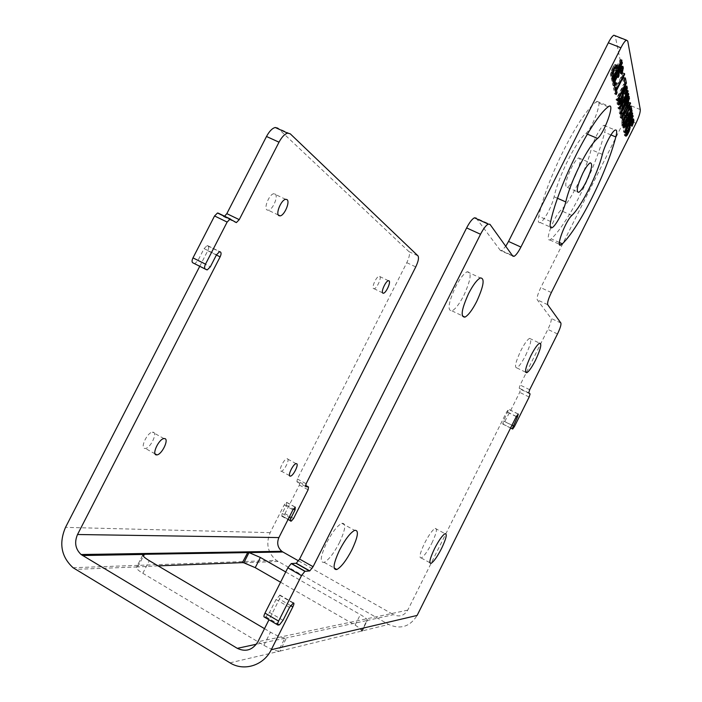 <?xml version="1.0" encoding="UTF-8"?>
<svg xmlns="http://www.w3.org/2000/svg" width="702" height="702" viewBox="0 0 702 702"><rect width="100%" height="100%" fill="white"/><g stroke="black" fill="none" stroke-linecap="round" stroke-linejoin="round"><path stroke-width="0.53" stroke-dasharray="3.51 2.63" d="M280.572 582.221L355.115 625.087L360.495 628.746M290.242 133.81L277.834 128.185L408.968 251.641C410.1 253.501 409.38 257.186 406.8 262.68L297.341 478.966L296.928 481.809L299.815 482.239L299.394 485.056L284.933 513.645L282.678 516.26L281.756 516.207L282.143 513.443L286.328 505.168L286.53 502.351L284.178 504.975L270.165 532.66C265.637 543.655 267.699 552.886 276.351 560.354L388.61 624.447C400.517 629.712 410.021 626.711 417.12 615.435M285.74 571.963L360.363 614.61C364.803 617.207 367.146 619.094 367.392 620.278L363.522 628.036L367.392 620.278M158.108 565.873L136.671 566.97L142.796 554.975M264.505 628.65L270.498 632.186C276.202 635.442 281.011 637.407 284.942 638.074L278.369 651.131C274.412 650.517 269.586 648.569 263.882 645.296L142.822 573.306C138.619 570.744 136.469 568.796 136.39 567.47L136.671 566.97L75.447 569.357M229.984 662.837L280.107 651.087L286.434 637.934L256.362 644.234M280.107 651.087L388.61 624.447M361.644 631.282L366.76 620.577L286.434 637.934M366.76 620.577L393.506 614.662C399.456 617.277 404.194 615.768 407.73 610.143L506.783 411.723L508.757 409.31L503.58 420.972L502.702 424.026L503.273 424.254L510.635 410.512L519.682 392.365L520.594 389.268L519.182 388.162L520.103 385.029L547.867 329.405C550.579 323.727 551.675 320.077 551.167 318.454L537.267 299.842C536.635 297.981 537.802 293.919 540.777 287.644L625.236 118.822C628.22 112.566 629.624 108.011 629.475 105.151L615.145 35.723M298.552 560.872L393.506 614.662M512.829 256.142L500.351 250.421L501.658 250.632L505.747 246.288M500.351 250.421L476.21 218.103L489.978 224.342M264.435 617.119L265.997 616.847L269.524 612.434L276.035 599.517L279.993 595.103C280.791 595.243 280.589 596.577 279.405 599.096L268.971 619.787M199.737 266.33L207.757 250.728C208.863 248.332 208.977 246.718 208.09 245.893L207.081 245.595L204.071 248.622L197.929 260.574L194.858 263.645L194.2 263.557M218.225 213.136L223.236 216.444L224.464 216.383M275.193 194.033C278.571 196.148 272.771 209.889 268.357 210.267L267.014 209.995C263.548 208.038 269.366 194.094 273.806 193.726L275.193 194.033M153.106 432.186C157.853 432.678 150.535 448.148 145.411 448.455L144.761 448.446C139.909 448.122 147.262 432.45 152.404 432.169L153.106 432.186M379.738 276.386C381.844 277.606 376.842 288.627 374.131 288.759L373.534 288.627C371.376 287.495 376.404 276.36 379.124 276.246L379.738 276.386M287.32 458.731C290.172 458.959 284.31 471.068 281.3 471.156L281.019 471.156C278.097 471.033 283.994 458.801 287.013 458.722L287.32 458.731M431.818 543.19C436.46 533.353 437.574 528.413 435.17 528.378C432.414 529.992 428.896 534.915 424.605 543.164C419.954 553.071 418.831 558.011 421.244 557.993C424.043 556.326 427.571 551.386 431.818 543.19M339.347 542.83C345.568 529.422 346.384 522.911 341.795 523.306C337.293 525.719 332.248 532.213 326.649 542.786C320.41 556.326 319.585 562.855 324.175 562.355C328.755 559.845 333.819 553.343 339.347 542.83M463.829 295.428C470.893 279.817 471.998 271.937 467.155 271.771C463.715 273.587 459.792 278.729 455.379 287.206C448.288 303.001 447.165 310.898 452.018 310.898C455.51 309.029 459.45 303.878 463.829 295.428M525.596 355.466C530.738 344.41 532.055 338.706 529.562 338.364C527.299 339.636 524.368 343.778 520.77 350.772C515.601 361.925 514.276 367.629 516.786 367.892C519.076 366.576 522.016 362.434 525.596 355.466M585.837 133.485C592.734 128.255 603.413 97.973 597.077 101.36L596.182 101.939C579.01 114.277 546.454 179.054 538.82 216.251C537.82 221.104 538.285 223.201 540.215 222.534C543.901 221.288 552.079 206.09 554.097 196.779C558.616 175.912 576.14 141.005 585.837 133.485L587.346 134.117M571.858 215.417L560.617 210.451C557.344 213.864 554.115 219.489 550.921 227.325M550.745 227.79C547.7 236.328 547.393 240.382 549.815 239.961L551.298 238.864C568.699 222.464 595.498 168.875 604.668 132.301C605.931 127.132 605.659 124.824 603.869 125.377C600.736 126.395 593.225 140.637 591.102 149.605C586.1 170.261 570.393 201.649 560.617 210.451M574.727 177.071C580.247 164.917 581.554 158.529 578.659 157.915C576.667 158.994 574.183 162.425 571.217 168.199C565.672 180.475 564.355 186.872 567.269 187.373C569.278 186.276 571.77 182.845 574.727 177.071M625.736 136.153L624.482 135.635L625.622 135.065M626.017 136.276L624.762 135.749M625.605 135.574L624.35 135.047L624.482 135.635M625.64 134.635L624.385 134.117L624.35 135.047M625.894 133.713L625.359 132.853L626.052 133.134L624.798 132.599L624.385 134.117M626.667 131.379L625.412 130.853L624.798 132.599M627.167 130.212L625.903 129.695L625.412 130.853M626.93 130.765L625.903 129.695M626.596 131.572L625.745 131.221L626.061 130.405M626.272 132.494L625.456 132.151L625.745 131.221M625.359 132.853L625.456 132.151M627.026 134.082L625.517 133.555M627.456 133.74L625.772 133.564M628 132.818L626.746 132.301L626.202 133.222M628.343 132.134L627.088 131.607L626.746 132.301M628.834 130.976L627.579 130.458L627.088 131.607M629.106 129.931L627.851 129.414L627.579 130.458M629.194 129.229L627.948 128.712L627.851 129.414M629.045 128.519L627.79 127.992L627.948 128.712M629.089 127.571L627.825 127.053L627.79 127.992M629.325 126.395L628.071 125.877L627.825 127.053M629.922 124.526L628.659 124L628.071 125.877M630.563 122.894L629.308 122.367L628.659 124M631.44 121.148L630.177 120.63L629.308 122.367M632.186 119.998L630.923 119.48L630.177 120.63M632.976 119.094L631.721 118.577L630.923 119.48M633.423 118.892L631.721 118.577M633.265 118.963L632.169 118.375M632.642 119.48L632.467 118.638M632.862 122.455L632.221 122.201L632.476 121.13M632.274 124.623L631.44 124.28L632.221 122.201M632.019 126.29L630.773 125.781L631.44 124.28M631.87 125.579L630.624 125.061L630.773 125.781M632.362 124.421L631.116 123.903L630.624 125.061M632.809 123.025L631.554 122.508L631.116 123.903M632.879 122.201L631.624 121.683L631.554 122.508M632.686 121.235L631.423 120.718L631.624 121.683M631.414 121.192L630.729 120.911L631.151 120.577M630.984 122.051L630.159 121.709L630.729 120.911M630.484 123.096L629.633 122.745L630.159 121.709M629.984 124.368L629.168 124.035L629.633 122.745M629.641 125.395L628.895 125.088L629.168 124.035M629.404 126.158L628.895 125.088M629.255 126.746L628.825 125.912M629.097 127.527L628.983 126.632M629.106 128.799L628.913 127.457M628.878 130.8L628.088 130.475L628.676 128.624M628.246 132.318L627.421 131.967L628.088 130.475M627.491 133.67L626.737 133.354L627.421 131.967M626.403 133.924L626.737 133.354M625.113 123.982L624.271 123.631L630.808 110.574L630.65 109.81L622.332 126.439L622.595 127.527L630.396 114.593L623.437 131.142L623.683 132.213L631.888 115.812L631.73 115.075L625.271 128.01L631.379 113.338L631.168 112.329L624.271 123.631M631.642 110.916L630.808 110.574M632.449 112.855L631.168 112.329M632.002 113.592L631.379 113.338M626.096 128.352L625.271 128.01M633.002 115.593L631.73 115.075M632.721 116.155L631.888 115.812M624.947 132.739L623.683 132.213M624.701 131.669L623.437 131.142M631.186 114.917L630.396 114.593M623.867 128.062L622.595 127.527M623.613 126.965L622.332 126.439M631.932 110.337L630.65 109.81M626.623 113.917L625.096 113.487L622.498 118.12L621.419 122.49L622.104 125.456L622.902 123.868M626.395 114.022L625.096 113.487M626.746 113.303L625.456 112.776L625.333 113.382M627.386 111.486L626.087 110.96L625.456 112.776M627.895 110.284L626.596 109.758L626.087 110.96M628.79 108.494L627.491 107.959L626.596 109.758M629.361 107.546L628.062 107.02L627.491 107.959M630.15 106.502L628.852 105.976L628.062 107.02M630.8 105.949L629.501 105.423L628.852 105.976M630.668 106.063L629.501 105.423M630.01 106.686L629.808 105.712M623.394 125.991L622.104 125.456M623.446 122.771L626.474 116.734M627.009 115.663L630.212 109.249M622.709 123.025L621.419 122.49M622.744 122.043L621.446 121.507M623.165 120.472L621.867 119.937M623.797 118.656L622.498 118.12M624.306 117.453L623.007 116.918M625.026 116.023L623.727 115.488M625.587 115.075L624.297 114.54M622.814 121.771L622.849 118.524L624.964 115.225L625.491 117.611L622.999 122.587M626.272 114.18L626.43 111.364L628.711 107.722L629.22 110.153L626.553 115.479M623.157 120.507L622.455 120.217M623.385 119.831L622.551 119.489M623.718 118.884L622.849 118.524M624.218 117.673L623.358 117.322M624.561 116.953L623.718 116.602M625.052 115.979L624.28 115.663M625.359 115.47L624.701 115.198M626.781 118.138L625.491 117.611M627.799 110.521L626.939 110.17M628.316 109.442L627.474 109.091M628.808 108.468L628.044 108.152M629.106 107.959L628.457 107.696M629.15 107.897L628.711 107.722M630.51 110.679L629.22 110.153M626.737 113.364L626.035 113.075M626.965 112.68L626.131 112.338M627.298 111.723L626.43 111.364M621.402 117.357L620.094 116.813L620.331 117.831L627.105 106.555M621.639 118.375L620.331 117.831M629.483 98.21L628.158 97.675L620.094 116.813M629.211 98.842L628.158 97.675M627.149 103.721L626.263 103.361L628.325 98.482M627 106.063L626.693 105.405M626.614 105.01L626.263 103.361M630.396 102.72L629.089 102.194L626.816 105.984M630.045 103.299L629.089 102.194M627.325 106.195L629.246 102.975M620.937 115.883L625.561 104.94L626.07 107.292L620.937 115.883L621.858 116.26M626.482 105.318L625.561 104.94M627.377 107.827L626.07 107.292M620.779 104.861L619.927 104.519L626.763 90.874L626.596 90.04L617.892 107.406L618.172 108.608L626.351 95.182L619.094 112.557L619.366 113.724L627.939 96.604L627.772 95.788L621.016 109.293L627.386 93.892L627.158 92.796L619.927 104.519M627.614 91.216L626.763 90.874M628.492 93.34L627.158 92.796M628 94.138L627.386 93.892M621.867 109.644L621.016 109.293M629.097 96.332L627.772 95.788M628.79 96.946L627.939 96.604M620.691 114.268L619.366 113.724M620.419 113.101L619.094 112.557M627.158 95.507L626.351 95.182M619.506 109.152L618.172 108.608M619.234 107.959L617.892 107.406M627.93 90.584L626.596 90.04M619.717 98.806L618.637 97.613L617.444 100.781L617.146 104.177L618.339 103.721M619.989 98.157L618.637 97.613M619.366 99.684L618.48 99.324L618.822 98.438M619.024 100.693L618.164 100.342L618.48 99.324M618.778 101.413L618.076 101.123L618.164 100.342M618.602 102.088L618.076 101.123M619.884 102.536L618.26 101.948M619.296 102.369L619.594 101.851L620.366 102.167L618.541 101.983M620.945 101.22L619.594 100.667L619.006 101.65M621.314 100.474L619.971 99.921L619.594 100.667M621.84 99.219L620.498 98.675L619.971 99.921M622.121 98.069L620.779 97.517L620.498 98.675M622.218 97.28L620.875 96.736L620.779 97.517M622.042 96.455L620.691 95.902L620.875 96.736M622.077 95.393L620.726 94.84L620.691 95.902M622.332 94.086L620.972 93.533L620.726 94.84M622.964 92.032L621.603 91.479L620.972 93.533M623.648 90.251L622.297 89.698L621.603 91.479M624.587 88.382L623.227 87.829L622.297 89.698M625.394 87.162L624.043 86.618L623.227 87.829M626.263 86.232L624.912 85.688L624.043 86.618M626.754 86.048L624.912 85.688M626.491 86.144L625.403 85.504M625.894 86.627L625.728 85.837M626.166 90.119L625.508 89.847L625.807 88.531M625.535 92.471L624.666 92.12L625.508 89.847M625.298 94.287L623.955 93.743L624.666 92.12M625.122 93.454L623.78 92.91L623.955 93.743M625.649 92.208L624.306 91.664L623.78 92.91M626.123 90.672L624.78 90.128L624.306 91.664M626.193 89.742L624.841 89.198L624.78 90.128M625.965 88.619L624.613 88.075L624.841 89.198M624.534 88.487L623.841 88.206L624.306 87.882M624.078 89.4L623.227 89.049L623.841 88.206M623.543 90.532L622.665 90.172L623.227 89.049M623.007 91.918L622.156 91.576L622.665 90.172M622.648 93.05L621.875 92.734L622.156 91.576M622.384 93.901L621.875 92.734M622.226 94.594L621.814 93.664M622.069 95.481L621.99 94.498M622.139 96.911L621.928 95.428M621.875 99.087L621.051 98.754L621.674 96.718M621.191 100.719L620.34 100.368L621.051 98.754M619.594 101.851L620.34 100.368M618.401 104.326L617.953 104.15M618.804 104.905L617.453 104.352M618.488 104.73L617.146 104.177M618.33 104.054L616.988 103.501M618.365 103.001L617.014 102.448M618.804 101.334L617.444 100.781M619.454 99.421L618.102 98.868M617.576 100.772L616.216 100.219L624.815 83.055M617.383 99.938L616.023 99.386L616.216 100.219M625.113 84.512L623.753 83.959L616.023 99.386M624.227 80.177L622.849 79.624L623.753 83.959M625.368 77.904L623.99 77.352L622.849 79.624M624.473 79.686L623.99 77.352M614.899 89.172L613.504 88.61L614.785 94.059L615.636 92.357M616.154 94.621L614.785 94.059M615.865 87.25L614.478 86.679L613.504 88.61M615.005 88.978L614.478 86.679M624.464 73.464L623.078 72.911L615.005 89.005M624.122 74.149L623.078 72.911M615.531 89.215L623.262 73.807M621.735 66.751L620.322 66.19L619.664 67.05L616.768 74.359L613.434 79.695L612.583 84.652L613.092 85.591L613.987 85.012M621.086 67.611L619.664 67.05M622.218 66.436L620.322 66.19M622.735 66.269L620.805 65.874M622.595 66.313L621.323 65.707M621.805 66.708L621.647 65.935M622.288 69.831L621.568 69.542L621.805 68.269M622.174 71.13L621.27 70.77L621.568 69.542M621.726 72.622L620.752 72.236L621.27 70.77M621.603 74.105L620.208 73.543L620.752 72.236M621.446 73.35L620.05 72.789L620.208 73.543M621.805 72.429L620.401 71.867L620.05 72.789M622.13 71.35L620.726 70.788L620.401 71.867M622.262 70.656L620.858 70.095L620.726 70.788M622.297 69.516L620.893 68.945L620.858 70.095M622.112 68.594L620.7 68.033L620.893 68.945M620.919 67.883L620.349 67.655L620.7 68.033M620.831 68.033L620.349 67.655M620.507 68.559L619.638 68.208L620.085 67.734M620.164 69.217L619.208 68.831L619.638 68.208M619.418 70.788L618.427 70.393L619.208 68.831M618.673 72.639L617.716 72.253L618.427 70.393M618.339 73.859L617.418 73.491L617.716 72.253M618.041 75.035L617.427 74.789L617.418 73.491M617.576 75.395L617.427 74.789M618.181 77.51L616.777 76.948L617.005 76.492M616.786 76.395L616.777 76.948M616.733 76.492L616.058 76.22L616.646 76.343M616.417 77.027L615.593 76.694L616.058 76.22M615.707 78.334L614.75 77.948L615.593 76.694M615.347 79.133L614.355 78.729L614.75 77.948M614.759 80.572L613.838 80.204L614.355 78.729M614.399 81.774L613.548 81.432L613.838 80.204M614.127 82.81L613.522 82.564L613.548 81.432M614.039 83.31L613.522 82.564M615.917 83.74L614.031 83.503M616.567 82.871L615.163 82.309L614.513 83.178M616.181 83.389L615.163 82.309M614.873 83.845L615.329 83.047M614.118 85.609L613.618 85.407M614.487 86.162L613.092 85.591M614.057 85.521L612.653 84.951M613.987 85.223L612.583 84.652M613.943 83.801L612.539 83.231M614.197 82.424L612.793 81.853M614.847 80.265L613.434 79.695M615.601 78.554L614.189 77.983M615.987 77.764L614.575 77.202M616.804 76.36L615.391 75.79M617.462 75.491L616.049 74.921M618.181 74.921L616.768 74.359M618.409 73.385L616.997 72.815M618.927 71.911L617.514 71.341M619.682 70.191L618.269 69.63M620.463 68.629L619.05 68.068M622.174 62.153L620.752 61.592L611.503 80.028L611.714 80.932L620.945 62.531L620.752 61.592M612.925 80.598L611.503 80.028M621.814 62.873L620.945 62.531M613.136 81.502L611.714 80.932M613.539 69.34L612.1 68.761L610.389 73.982L611.223 78.817L612.109 77.053M612.969 70.691L611.53 70.112M614.338 67.743L612.899 67.173L612.1 68.761M614.97 66.708L613.53 66.128L612.899 67.173M615.873 65.593L614.434 65.014L613.53 66.128M616.602 65.032L615.171 64.452L614.434 65.014M616.4 65.189L615.171 64.452M615.742 65.751L615.54 64.847M621.726 59.951L620.305 59.389L616.154 67.655M621.367 60.679L620.498 60.337L620.305 59.389M612.644 79.387L611.223 78.817M612.556 76.158L616.075 69.147M616.707 67.883L620.498 60.337M611.802 75.728L610.371 75.149M611.819 74.561L610.389 73.982M612.276 72.745L610.845 72.174M611.811 75.123L611.328 73.017L611.749 71.051L614.311 67.067L614.97 70.024L612.004 75.93M616.391 70.595L614.97 70.024M612.135 73.333L611.328 73.017M612.355 72.525L611.416 72.148M612.723 71.437L611.749 71.051M613.232 70.068L612.311 69.7M613.776 68.857L612.907 68.506M614.32 67.787L613.539 67.471M614.645 67.243L614.004 66.988M278.089 561.477L243.84 562.802M355.115 625.087L360.363 614.61M270.165 532.66L65.514 527.369M137.864 566.654L143.419 556.238M142.822 573.306L149.28 560.661M263.882 645.296L270.498 632.186M407.73 610.143L257.888 641.76M516.339 416.488L506.783 411.723M557.493 333.959L547.867 329.405M529.685 389.724L520.103 385.029M560.872 323.017L551.167 318.454M547.736 304.729L537.267 299.842M551.342 292.541L540.777 287.644M635.959 123.236L625.236 118.822M640.285 109.565L629.475 105.151M627.737 41.032L615.268 36.135M278.01 625.087L277.553 624.815M279.352 624.841L265.812 616.9M283.02 620.331L269.524 612.434M289.549 607.362L276.035 599.517M293.173 602.939L279.686 595.138M293.471 602.895L279.993 595.103M290.584 605.58L279.405 599.096M207.757 250.728L216.4 255.01M208.09 245.893L219.91 251.737M207.757 245.7L220.059 251.781M204.071 248.622L216.514 254.782M197.929 260.574L210.354 266.778M223.236 216.444L235.679 222.464M408.968 251.641L417.997 255.879M406.8 262.68L415.751 266.918M297.341 478.966L306.116 483.739M296.928 481.809L305.51 486.495M299.815 482.239L305.493 485.336M299.394 485.056L308.081 489.794M284.933 513.645L293.594 518.453M282.608 516.26L288.118 519.331M290.137 520.454L291.277 521.095M281.756 516.207L290.444 521.051M282.143 513.443L289.136 517.33M286.328 505.168L293.357 509.055M286.723 502.369L295.454 507.204M286.53 502.351L295.27 507.186M284.178 504.975L292.936 509.819M518.181 413.987L508.66 409.248M518.137 413.987L508.757 409.31M516.286 416.593L507.862 412.39M511.995 425.193L503.58 420.972M510.6 427.992L502.702 424.026M510.591 428.009L503.132 424.262M514.452 426.518L505.001 421.788M529.15 397.034L519.682 392.365M530.089 393.927L520.594 389.268M528.738 392.866L519.182 388.162M608.134 106.853L596.182 101.939M557.546 198.297L554.097 196.779M550.658 221.525L538.82 216.251M559.371 242.497L551.298 238.864M602.395 154.387L591.102 149.605M610.942 134.924L604.668 132.301M73.052 567.716L276.351 560.354M142.796 554.931L136.39 567.47M501.658 250.632L512.416 255.572M265.997 616.847L279.528 624.78M292.962 603L279.475 595.191M207.081 245.595L219.507 251.737M207.301 269.875L194.858 263.645M223.938 216.567L234.477 221.665M291.348 521.086L290.145 520.419M288.136 519.304L282.678 516.26M286.442 502.351L295.182 507.186M278.308 215.014L268.357 210.267M285.661 199.315L273.806 193.726M155.054 453.852L145.411 448.455M163.961 438.575L152.404 432.169M382.59 292.848L374.131 288.759M388.434 280.712L379.124 276.246M289.593 475.684L281.3 471.156M296.156 463.671L287.013 458.722M518.058 414.005L508.511 409.248M503.273 424.254L512.732 429.01M435.17 528.378L445.05 533.696M421.244 557.993L429.878 562.723M341.795 523.306L354.607 530.352M324.175 562.355L334.099 567.944M467.155 271.771L480.308 277.931M452.018 310.898L462.267 315.812M529.562 338.364L539.627 343.164M516.786 367.892L525.579 372.174M597.077 101.36L609.011 106.265M540.215 222.534L550.245 227.018M549.815 239.961L559.485 244.314M603.869 125.377L615.171 130.081M578.659 157.915L590.215 162.846M567.269 187.373L577.298 191.743"/><path stroke-width="1.05" d="M268.971 619.787L257.888 641.76C252.632 650.087 245.77 652.281 237.302 648.341L81.09 554.519C75.368 549.052 74.175 542.383 77.527 534.512L220.121 256.862C221.235 254.449 221.358 252.834 220.489 252.027L219.507 251.737L216.514 254.782L210.354 266.778L207.301 269.875L205.186 269.006C204.282 268.217 204.387 266.593 205.51 264.145L227.141 222.069L230.063 219.085L236.372 222.587L239.242 219.638L279.01 142.19C281.827 136.969 284.714 133.95 287.671 133.143L290.242 133.81L417.997 255.879C419.085 257.731 418.339 261.407 415.751 266.918L306.116 483.739L305.677 486.591L308.52 486.986L308.081 489.794L293.594 518.453L291.348 521.086L290.444 521.051L290.847 518.287L295.042 509.985L295.27 507.186L292.936 509.819L278.896 537.583C276.658 542.988 277.632 547.56 281.827 551.298L282.88 551.991L249.008 552.588L243.84 562.802L255.238 567.655L280.572 582.221M360.495 628.746L362.1 630.861L363.522 628.036L362.1 630.852M143.419 556.238L144.454 554.299L249.008 552.588L260.389 557.476L285.74 571.963M243.84 562.802L242.392 562.635L247.753 552.5M512.416 255.572L514.092 256.335L512.829 256.142L489.978 224.342L488.241 224.078C485.986 225.316 483.415 228.712 480.528 234.257L313.074 566.707L309.793 570.91L304.879 571.331L301.518 575.614L278.597 621.094C277.387 623.674 277.193 624.999 278.01 625.087L279.528 624.78L283.02 620.331L289.549 607.362L293.471 602.895C294.235 603.027 294.024 604.361 292.839 606.888L271.262 649.719C263.706 665.505 243.91 671.709 229.984 662.837L73.052 567.716C61.241 556.8 58.731 543.348 65.514 527.369L199.737 266.33M158.108 565.873L242.392 562.635M142.796 554.975L143.059 554.457L82.538 555.528M144.454 554.299L142.796 554.931C142.901 556.203 145.06 558.116 149.28 560.661L264.505 628.65M282.88 551.991L298.552 560.872M271.262 649.719L417.12 615.435L516.339 416.488L518.295 414.057L517.374 417.137L512.179 428.79L512.732 429.01L514.452 426.518L529.15 397.034L530.089 393.927L528.738 392.866L529.685 389.724L557.493 333.959C560.214 328.264 561.337 324.614 560.872 323.017L547.736 304.729C547.156 302.895 548.359 298.833 551.342 292.541L635.959 123.236C638.943 116.971 640.391 112.408 640.285 109.565L627.737 41.032L626.412 40.146C624.938 40.97 623.104 43.515 620.919 47.789L520.91 247.069L508.538 241.435L608.336 42.813C610.521 38.557 612.363 36.03 613.873 35.223L626.412 40.146M514.092 256.335C516.005 255.256 518.287 252.167 520.91 247.069M535.494 360.24C540.663 349.157 542.032 343.471 539.627 343.164C537.416 344.471 534.512 348.64 530.905 355.651C525.719 366.83 524.333 372.525 526.763 372.744C529.001 371.402 531.914 367.234 535.494 360.24M476.684 301.527C483.792 285.881 484.994 278.01 480.308 277.931C476.948 279.791 473.051 284.977 468.629 293.48C461.495 309.319 460.284 317.199 464.978 317.12C468.401 315.207 472.297 310.012 476.684 301.527M351.913 549.815C358.169 536.363 359.064 529.878 354.607 530.352C350.201 532.836 345.2 539.39 339.601 549.999C333.318 563.583 332.415 570.085 336.872 569.506C341.365 566.926 346.376 560.363 351.913 549.815M441.558 548.473C446.218 538.618 447.376 533.687 445.05 533.696C442.357 535.345 438.864 540.303 434.573 548.578C429.896 558.502 428.729 563.434 431.063 563.373C433.81 561.661 437.302 556.695 441.558 548.473M586.082 181.976C591.637 169.787 593.014 163.417 590.215 162.846C588.267 163.952 585.81 167.401 582.836 173.201C577.263 185.504 575.877 191.892 578.694 192.348C580.659 191.216 583.125 187.767 586.082 181.976M571.858 215.417C565.259 221.288 555.326 248.236 560.898 244.954L562.355 243.84C579.475 227.246 606.326 173.499 615.829 136.96C617.137 131.8 616.918 129.51 615.171 130.081C612.126 131.134 604.606 145.428 602.395 154.387C597.209 175.026 581.467 206.502 571.858 215.417M565.777 201.913C570.507 181.072 588.074 146.042 597.586 138.417C604.352 133.117 615.206 102.799 609.011 106.265L608.134 106.853C591.312 119.384 558.687 184.38 550.658 221.525C549.613 226.369 550.026 228.448 551.904 227.764C555.493 226.456 563.671 211.205 565.777 201.913L557.546 198.297M625.736 136.153L627.263 135.135L629.334 130.993L630.15 125.605L631.414 122.227L632.686 121.235L632.809 123.025L631.87 125.579L632.019 126.29L632.686 124.798L633.871 121.077L633.423 118.892L631.44 121.148L629.922 124.526L628 132.818L626.772 134.073L627.167 130.212L625.64 134.635L625.736 136.153M625.552 124.166L632.09 111.091L631.932 110.337L623.613 126.965L623.867 128.062L631.668 115.11L624.701 131.669L624.947 132.739L633.151 116.339L633.002 115.593L626.535 128.527L632.651 113.856L632.449 112.855L625.552 124.166L625.113 123.982M626.623 113.917L624.306 117.453L622.744 122.043L623.394 125.991L631.73 109.319L631.107 106.239L630.15 106.502L626.623 113.917M621.402 117.357L621.639 118.375L630.554 103.51L630.396 102.72L628.123 106.52L627.57 103.896L629.483 98.21L621.402 117.357M621.27 105.063L628.097 91.409L627.93 90.584L619.234 107.959L619.506 109.152L627.685 95.718L620.419 113.101L620.691 114.268L629.264 97.139L629.097 96.332L622.341 109.837L628.711 94.428L628.492 93.34L621.27 105.063L620.779 104.861M620.173 98.991L619.989 98.157L618.804 101.334L618.488 104.73L620.164 103.756L621.682 100.921L623.016 97.262L623.516 92.12L625.201 88.759L625.965 88.619L626.193 89.742L625.298 94.287L627.263 88.584L626.754 86.048L624.587 88.382L622.964 92.032L622.121 98.069L620.945 101.22L619.612 102.501L620.173 98.991L619.717 98.806M617.576 100.772L626.421 83.117L625.368 77.904L624.227 80.177L625.113 84.512L617.383 99.938L617.576 100.772M614.899 89.172L616.154 94.621L617.111 92.717L616.593 90.426L624.648 74.359L624.464 73.464L616.4 89.566L615.865 87.25L614.899 89.172M621.735 66.751L618.927 71.911L618.181 74.921L614.847 80.265L613.943 83.801L614.487 86.162L616.733 83.608L616.567 82.871L615.426 84.073L615.066 83.722L615.25 80.774L617.005 77.264L617.462 76.781L618.181 77.51L618.962 75.956L619.12 72.824L620.621 69.401L621.498 68.305L622.112 68.594L621.446 73.35L621.603 74.105L622.156 72.797L623.306 67.725L622.735 66.269L621.735 66.751M622.174 62.153L612.925 80.598L613.136 81.502L622.367 63.092L622.174 62.153M613.539 69.34L611.819 74.561L612.644 79.387L621.919 60.898L621.726 59.951L617.576 68.226L616.602 65.032L613.539 69.34M615.145 35.723L613.873 35.223M505.747 246.288L508.538 241.435M476.21 218.103L474.42 217.804C472.104 219.015 469.506 222.385 466.628 227.913L299.596 559.073L296.288 563.241L291.225 563.574L287.838 567.813L264.979 613.118C263.768 615.68 263.592 617.014 264.435 617.119L277.553 624.815M224.464 216.383L226.825 213.645L266.506 136.478C269.314 131.274 272.218 128.273 275.219 127.492L277.834 128.185M206.66 269.796L192.699 262.75C191.769 261.951 191.865 260.328 192.989 257.888L214.558 215.97L217.497 213.004L218.225 213.136L230.572 219.112M287.021 199.605C290.321 201.685 284.485 215.47 280.142 215.883L278.817 215.619C275.43 213.698 281.283 199.719 285.661 199.315L287.021 199.605M164.654 438.575C169.322 439.022 161.978 454.536 156.923 454.896L156.292 454.896C151.518 454.624 158.898 438.908 163.961 438.575L164.654 438.575M389.04 280.844C391.093 282.046 386.074 293.094 383.406 293.243L382.818 293.12C380.712 292.014 385.758 280.853 388.434 280.712L389.04 280.844M296.455 463.671C299.263 463.873 293.375 476.009 290.417 476.132L290.145 476.132C287.276 476.035 293.19 463.776 296.156 463.671L296.455 463.671M550.921 227.325L550.745 227.79M626.711 132.669L626.272 132.494M626.614 133.371L626.052 133.134M626.772 134.073L625.894 133.713M633.722 119.156L633.265 118.963M633.915 120.121L632.642 119.48M633.871 121.077L632.616 120.56L632.669 119.612M633.476 122.71L632.862 122.455M632.476 121.13L632.616 120.56M632.405 121.095L631.668 120.788M631.984 121.428L631.414 121.192M630.422 124.552L629.984 124.368M630.15 125.605L629.641 125.395M630.08 126.43L629.404 126.158M630.238 127.15L629.255 126.746M630.168 127.975L629.097 127.527M629.922 129.142L629.106 128.799M629.334 130.993L628.878 130.8M627.983 133.871L627.491 133.67M627.263 135.135L626.017 134.617L626.403 133.924M626.465 136.048L625.631 135.697M625.622 135.065L626.017 134.617M632.09 111.091L631.642 110.916M632.651 113.856L632.002 113.592M626.535 128.527L626.096 128.352M631.668 115.11L631.186 114.917M631.107 106.239L630.668 106.063M631.73 109.319L630.44 108.792L630.01 106.686M622.902 123.868L623.446 122.771M626.474 116.734L627.009 115.663M630.212 109.249L630.44 108.792M624.289 123.113L623.85 120.024L626.254 115.751L626.781 118.138L624.289 123.113L622.999 122.587L622.814 121.771M627.842 116.014L627.421 112.873L630.01 108.248L630.51 110.679L627.842 116.014L626.553 115.479L626.272 114.18M623.753 120.753L623.157 120.507M623.85 120.024L623.385 119.831M624.657 117.857L624.218 117.673M625.017 117.137L624.561 116.953M625.579 116.19L625.052 115.979M625.991 115.733L625.359 115.47M626.254 115.751L625.394 115.4M628.237 110.697L627.799 110.521M628.773 109.626L628.316 109.442M629.334 108.678L628.808 108.468M629.747 108.222L629.106 107.959M630.01 108.248L629.15 107.897M627.325 113.61L626.737 113.364M627.421 112.873L626.965 112.68M628.123 106.52L627 106.063M630.554 103.51L630.045 103.299M626.877 105.475L627.377 107.827L622.244 116.418L626.482 105.318M628.097 91.409L627.614 91.216M628.711 94.428L628 94.138M622.341 109.837L621.867 109.644M629.264 97.139L628.79 96.946M627.685 95.718L627.158 95.507M619.831 99.877L619.366 99.684M619.515 100.895L619.024 100.693M619.427 101.676L618.778 101.413M619.612 102.501L618.602 102.088M627.079 86.381L626.491 86.144M627.307 87.513L625.894 86.627M627.263 88.584L625.921 88.04L625.965 86.969M626.851 90.4L626.166 90.119M625.807 88.531L625.921 88.04M626.008 92.664L625.535 92.471M625.657 88.434L624.789 88.083M625.201 88.759L624.534 88.487M624.578 89.602L624.078 89.4M624.017 90.716L623.543 90.532M623.516 92.12L623.007 91.918M623.227 93.287L622.648 93.05M623.157 94.217L622.384 93.901M623.341 95.051L622.226 94.594M623.271 95.972L622.069 95.481M623.016 97.262L622.139 96.911M622.393 99.298L621.875 99.087M621.682 100.921L621.191 100.719M620.937 102.404L620.366 102.167M620.164 103.756L618.822 103.203L619.296 102.369M619.296 104.695L618.401 104.326M618.339 103.721L618.822 103.203M624.815 83.055L624.473 79.686M626.421 83.117L625.061 82.564M616.4 89.566L615.005 88.978M624.648 74.359L624.122 74.149M616.593 90.426L615.206 89.865L615.531 89.215M617.111 92.717L615.733 92.155L615.206 89.865M623.051 66.497L622.595 66.313M623.306 67.725L621.805 66.708M623.236 68.726L621.832 68.164L621.893 67.164M622.972 70.103L622.288 69.831M622.674 71.332L622.174 71.13M621.761 68.217L620.919 67.883M621.498 68.305L620.831 68.033M621.042 68.77L620.507 68.559M620.621 69.401L620.164 69.217M619.12 72.824L618.673 72.639M618.831 74.061L618.339 73.859M618.831 75.351L618.041 75.035M618.962 75.956L617.576 75.395M617.005 76.492L617.532 75.43M618.05 76.913L616.786 76.395M617.462 76.781L616.733 76.492M617.005 77.264L616.417 77.027M616.154 78.519L615.707 78.334M615.25 80.774L614.759 80.572M614.961 81.994L614.399 81.774M614.934 83.134L614.127 82.81M615.066 83.722L614.039 83.31M615.426 84.073L614.004 83.485M616.733 83.608L616.181 83.389M615.926 85.012L614.522 84.442L614.873 83.845M615.013 85.969L614.118 85.609M613.987 85.012L614.522 84.442M622.367 63.092L621.814 62.873M616.97 65.418L616.4 65.189M617.576 68.226L616.154 67.655L615.742 65.751M621.919 60.898L621.367 60.679M612.109 77.053L612.556 76.158M616.075 69.147L616.707 67.883M613.425 76.509L612.855 72.727L614.347 69.086L615.751 67.638L616.391 70.595L613.425 76.509L612.004 75.93L611.811 75.123M615.751 67.638L614.662 67.208M612.758 73.587L612.135 73.333M612.855 72.727L612.355 72.525M613.179 71.622L612.723 71.437M613.75 70.279L613.232 70.068M614.347 69.086L613.776 68.857M614.978 68.05L614.32 67.787M615.443 67.567L614.645 67.243M255.238 567.655L260.389 557.476M278.896 537.583L77.527 534.512M256.362 644.234L237.302 648.341M620.919 47.789L608.336 42.813M480.528 234.257L466.628 227.913M313.074 566.707L299.596 559.073M309.547 570.972L296.033 563.302M305.124 571.261L291.479 563.513M301.518 575.614L287.838 567.813M278.597 621.094L264.979 613.118M292.839 606.888L290.584 605.58M216.4 255.01L220.121 256.862M226.825 213.645L239.242 219.638M266.506 136.478L279.01 142.19M219.91 251.737L220.489 252.027M192.699 262.75L205.186 269.006M192.989 257.888L205.51 264.145M214.558 215.97L227.141 222.069M305.493 485.336L308.52 486.986M288.118 519.331L290.137 520.454M289.136 517.33L290.847 518.287M293.357 509.055L295.042 509.985M517.374 417.137L516.286 416.593M513.083 425.737L511.995 425.193M512.179 428.79L510.6 427.992M512.6 429.019L510.591 428.009M597.586 138.417L587.346 134.117M562.355 243.84L559.371 242.497M615.829 136.96L610.942 134.924M81.09 554.519L281.827 551.298M474.42 217.804L488.241 224.078M309.793 570.91L296.288 563.241M291.225 563.574L304.879 571.331M230.063 219.085L217.497 213.004M234.477 221.665L236.372 222.587M287.671 133.143L275.219 127.492M290.145 520.419L288.136 519.304M280.142 215.883L278.308 215.014M156.923 454.896L155.054 453.852M383.406 293.243L382.59 292.848M290.417 476.132L289.593 475.684M429.878 562.723L431.063 563.373M334.099 567.944L336.872 569.506M462.267 315.812L464.978 317.12M525.579 372.174L526.763 372.744M550.245 227.018L551.904 227.764M559.485 244.314L560.898 244.954M577.298 191.743L578.694 192.348"/></g></svg>
